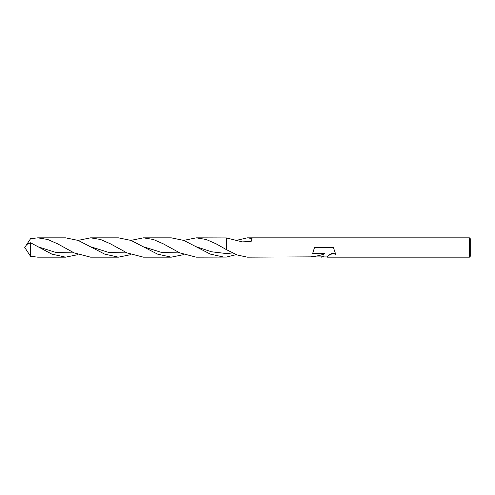 <?xml version="1.0" encoding="UTF-8"?>
<svg xmlns="http://www.w3.org/2000/svg" width="495" height="495" viewBox="0 0 495 495"><rect width="100%" height="100%" fill="white"/><g stroke="black" fill="none" stroke-linecap="round" stroke-linejoin="round"><path stroke-width="0.74" d="M470.25 256.323L469.409 257.165L469.409 237.835L470.25 238.677L470.25 256.323M323.668 256.924L320.302 256.924M323.148 257.165L323.736 255.878L321.36 257.165M469.409 257.165L327.158 257.165L327.028 256.757L328.569 255.253L331.539 253.626L333.055 253.391L335.474 253.972M236.492 240.347L247.321 237.835L469.409 237.835M247.321 237.835L251.998 238.547L251.157 241.455L242.34 241.882L226.438 237.928L196.243 237.835L206.174 239.469L216.08 243.812L226.444 249.653M226.432 249.647L226.487 237.934M226.487 249.678L237.043 254.95L247.321 257.165L310.544 256.856C316.15 256.33 320.853 255.309 324.664 253.787L312.568 253.787L314.517 247.5L333.42 247.5L335.759 254.449L334.255 253.91L331.854 253.91L328.835 255.352L327.016 257.078M312.784 253.409L324.664 253.409L324.664 253.787M310.489 256.924L321.36 256.924L323.736 255.878M323.117 256.917L327.016 256.924M237.043 254.449L226.438 257.072L196.243 257.165L179.784 252.889L163.251 243.812L153.345 239.469L143.414 237.835L171.258 237.835L183.874 240.428L210.288 254.09L224.093 257.165M237.043 240.05L237.043 240.551M37.75 237.835L65.594 237.835L78.204 240.428L104.624 254.09L118.429 257.165L90.585 257.165L74.12 252.889L57.587 243.812L47.681 239.469L37.75 237.835L30.56 238.701L24.75 247.5L30.56 256.299L30.56 242.76L26.495 244.592M130.921 240.384L143.414 237.835M130.921 254.616L118.429 257.165L90.585 257.165M78.092 254.616L65.594 257.165L37.75 257.165L30.56 256.299M65.594 257.165L51.789 254.09L30.56 242.76M78.092 240.384L90.585 237.835L118.429 237.835L131.039 240.428L157.453 254.09L171.258 257.165L143.414 257.165L126.949 252.889L110.416 243.812L100.516 239.469L90.585 237.835M183.756 240.384L196.243 237.835M183.756 254.616L171.258 257.165L143.414 257.165M232.693 252.926L226.444 253.558L211.464 251.769L196.484 246.813M127.029 252.926L108.919 252.506L90.814 246.813M179.858 252.926L161.754 252.506L143.649 246.813M74.194 252.926L56.084 252.506L37.979 246.807"/></g></svg>
